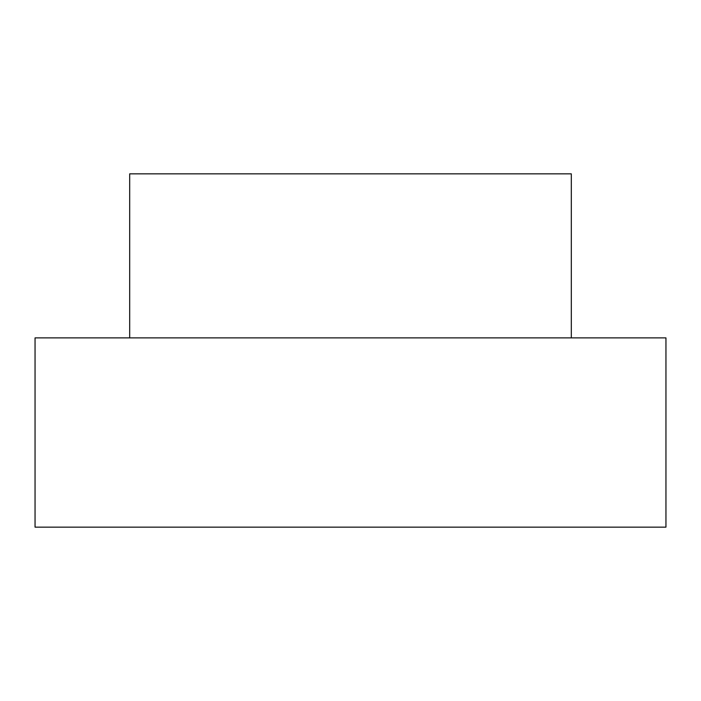 <?xml version="1.0" encoding="UTF-8"?>
<svg xmlns="http://www.w3.org/2000/svg" width="701" height="701" viewBox="0 0 701 701"><rect width="100%" height="100%" fill="white"/><g stroke="black" fill="none" stroke-linecap="round" stroke-linejoin="round"><path stroke-width="1.05" d="M35.05 527.152L665.95 527.152L665.95 337.882L35.05 337.882L35.05 527.152M129.685 337.882L129.685 173.848L571.315 173.848L571.315 337.882"/></g></svg>
